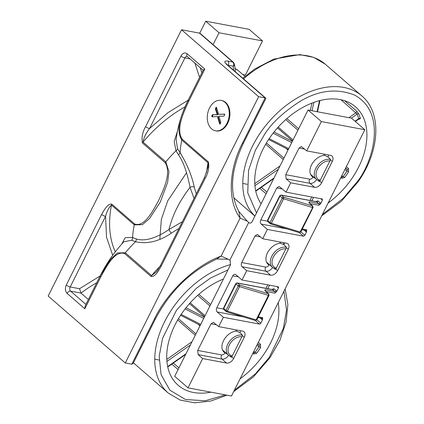 <?xml version="1.0" encoding="UTF-8"?>
<svg xmlns="http://www.w3.org/2000/svg" width="424" height="424" viewBox="0 0 424 424"><rect width="100%" height="100%" fill="white"/><g stroke="black" fill="none" stroke-linecap="round" stroke-linejoin="round"><path stroke-width="0.64" d="M211.618 128.907A15.465 10.817 100.6 0 1 208.401 110.701A15.465 10.817 100.6 0 1 221.137 100.393A15.465 10.817 100.6 0 1 224.953 102.279A15.465 10.817 100.6 0 1 228.165 120.485A15.465 10.817 100.6 0 1 215.429 130.793A15.465 10.817 100.6 0 1 211.618 128.907M221.137 100.393L221.789 100.515A15.465 10.817 100.6 0 1 225.605 102.401A15.465 10.817 100.6 0 1 228.817 120.607A15.465 10.817 100.6 0 1 216.081 130.915L215.429 130.793M319.855 181.112L320.062 180.772M319.33 180.693L319.834 181.127M275.849 268.986L276.056 268.652M275.33 268.572L275.828 269.007M231.843 356.865L232.055 356.526M231.324 356.446L231.822 356.881M145.612 126.601L180.958 56.016C182.786 52.989 184.848 52.226 187.132 53.731L204.829 69.091L188.828 101.045C183.799 112.148 175.668 128.785 182.092 139.093L208.375 161.904C209.398 167.332 208.343 172.785 205.211 178.266L161.184 266.182C158.719 270.517 155.094 277.158 151.008 276.464L124.72 253.653C114.999 249.948 106.583 266.336 100.817 276.798L84.816 308.757L67.114 293.392C65.163 291.224 64.888 288.437 66.276 285.029L101.628 214.438C104.087 210.103 107.712 203.467 111.803 204.156L134.583 223.925C144.377 227.635 152.804 211.062 158.486 200.785C163.505 189.708 171.651 173.05 165.222 162.737L142.443 142.968C141.42 137.54 142.475 132.081 145.612 126.601A3.095 0.837 26.6 0 0 149.534 128.53L184.885 57.945A3.095 2.162 100.6 0 1 187.201 56.424L203.149 70.252M125.281 362.976L258.629 96.683L181.53 29.77L48.182 296.063L125.281 362.976L131.8 364.2L133.178 363.336L155.486 318.795C169.976 291.283 190.392 271.355 216.733 259.016L221.121 256.091L228.26 259.212L230.184 260.484L230.439 264.995L174.699 376.305L188.018 387.859L231.472 396.021L364.826 129.728L321.366 121.566L306.695 150.859L330.598 155.348A6.185 4.092 -49 0 1 331.987 156A6.185 4.092 -49 0 1 332.278 161.491L321.609 182.792A6.185 4.092 -49 0 1 314.597 187.302L290.694 182.818L286.025 192.136L279.13 186.438L276.808 187.954L260.808 219.913C260.108 221.609 260.251 223.003 261.226 224.095L267.358 229.416L262.689 238.739L286.592 243.222A6.185 4.092 -49 0 1 287.981 243.88A6.185 4.092 -49 0 1 288.272 249.365L277.603 270.671A6.185 4.092 -49 0 1 270.591 275.181L246.689 270.692L242.019 280.015L235.887 274.688A3.095 2.162 100.6 0 0 235.124 274.312A3.095 2.162 100.6 0 0 232.803 275.833L216.802 307.787A3.095 2.162 100.6 0 0 217.221 311.969L223.353 317.295L218.683 326.613L242.586 331.102A6.185 4.092 -49 0 1 243.975 331.754A6.185 4.092 -49 0 1 244.266 337.244L233.598 358.545A6.185 4.092 -49 0 1 226.586 363.055L202.683 358.572L188.018 387.859M124.72 253.653A3.095 2.046 -49 0 1 125.303 252.778L117.496 252.953L110.738 259.096L100.212 275.854A24.751 6.699 -153.4 0 1 100.308 275.616L85.145 305.942L84.816 308.757M161.184 266.182A3.095 0.837 -153.4 0 1 160.59 265.207L160.59 265.207C158.147 269.468 156.615 271.768 156 272.107L151.585 275.589L125.303 252.778A108.274 71.619 -49 0 1 135.495 241.722L131.716 240.254L123.819 241.781C114.3 252.105 106.461 263.384 100.308 275.616M205.211 178.266A3.095 0.837 -153.4 0 1 204.617 177.29L160.59 265.207M208.375 161.904A3.095 2.046 131 0 0 208.052 162.827L208.004 167.21L204.617 177.29M188.828 101.045A3.095 0.837 -153.4 0 1 188.224 100.101C183.306 111.348 174.391 128.112 181.769 140.015L208.052 162.827A108.274 71.619 -49 0 0 206.615 172.504M204.829 69.091L203.292 70.008L188.224 100.101A24.751 6.699 -153.4 0 1 188.32 99.863L203.165 70.225M142.443 142.968A3.095 2.046 -49 0 1 143.021 142.093C143.736 137.848 145.909 133.327 149.534 128.53L168.026 112.62L188.155 100.197M134.583 223.925A3.095 2.046 131 0 0 134.26 224.853L142.358 224.709L149.534 218.561L160.33 201.967L167.613 182.399L168.959 171.556L165.8 161.862L143.021 142.093A108.274 71.619 131 0 1 185.097 106.784M101.628 214.438A3.095 0.837 26.6 0 0 105.55 216.367C107.034 210.961 109.01 207.203 111.48 205.078L134.26 224.853A108.274 71.619 131 0 0 132.574 237.504L136.279 238.956C145.829 242.093 158.767 236.629 168.985 229.49A3.095 0.906 -123.3 0 0 171.365 233.158C159.106 241.473 147.149 244.33 135.495 241.722A3.095 1.897 -68.8 0 0 136.279 238.956M258.629 96.683L265.148 97.907L226.602 64.448C223.83 61.772 224.254 60.659 227.863 61.109L232.818 62.042A3.095 2.046 -49 0 1 233.513 62.37L200.223 33.475A3.095 2.046 131 0 0 199.529 33.146L181.53 29.77M224.805 114.21L224.46 114.146L224.529 115.317L223.782 116.213L218.842 116.187L220.793 122.192L220.459 123.448L219.653 123.75L217.486 116.642L211.889 116.775L211.804 115.635L212.557 114.719L217.242 114.666L215.424 109L215.715 107.818L216.542 107.484L218.63 114.273L224.699 114.162M216.282 107.065L216.542 107.484M219.908 124.184L219.653 123.75L220.242 123.861M67.114 293.392A3.095 2.046 -49 0 1 70.623 291.14A3.095 2.162 100.6 0 1 70.204 286.958L79.558 288.712L81.005 293.09L88.362 299.471M176.124 139.687L177.555 148.718L180.083 152.672C187.185 164.295 191.929 175.849 194.319 187.323A108.274 71.619 131 0 0 196.349 193.8M182.384 221.688L168.985 229.49C172.595 214.804 179.628 200.764 190.079 187.366C188.155 177.958 184.912 163.924 178.451 154.744L175.992 150.801L174.195 141.425L177.386 131.435M121.693 244.129L125.218 237.641L132.574 237.504A3.095 2.443 -65.8 0 1 131.716 240.254M242.48 143.174L265.148 97.907L265.8 98.501L243.493 143.042A3.095 0.837 -153.4 0 1 242.48 143.174C228.483 169.764 227.492 201.633 240.148 218.09L238.77 211.375C229.124 192.904 230.698 170.125 243.493 143.042M364.826 129.728L351.507 118.169L308.047 110.012L252.307 221.317C251.379 223.013 250.298 223.501 249.058 222.791L247.293 221.206L240.148 218.09L221.121 256.091C195.57 265.376 167.215 292.11 154.469 318.928L131.8 364.2M215.424 109L216.076 109.122L216.569 107.569M217.242 114.666L217.894 114.787L216.076 109.122M212.557 114.719L217.894 114.787M211.804 115.635L212.456 115.757L213.208 114.84M212.541 116.897L212.456 115.757M217.486 116.642L218.137 116.764L220.279 123.792M218.63 114.273L224.858 114.273M194.033 198.421L190.079 187.366A3.095 2.109 165.7 0 1 194.319 187.323M178.451 154.744A3.095 1.5 142.6 0 0 180.083 152.672A108.274 71.619 131 0 1 181.769 140.015A3.095 2.046 131 0 1 182.092 139.093M165.222 162.737A3.095 2.046 -49 0 1 165.8 161.862A108.274 71.619 -49 0 1 175.992 150.801A3.095 2.041 151.8 0 0 177.555 148.718M216.728 259.016L228.26 259.212M246.689 270.692L242.131 266.738A3.095 2.162 100.6 0 1 241.712 262.557L255.047 235.924L257.373 234.408L262.689 238.739M290.694 182.818L286.136 178.859L285.718 174.677L299.053 148.05L301.379 146.529L306.695 150.859M308.047 110.012L321.366 121.566M202.683 358.572L198.13 354.618L197.711 350.431L211.046 323.804L213.367 322.282L218.683 326.613M247.293 221.206L238.77 211.369M199.709 33.194L205.714 21.2L219.033 32.759L213.081 44.637M302.307 228.987L306.626 229.797L306.573 231.806L304.829 235.288L303.43 236.189L267.358 229.416M242.019 280.015L278.091 286.783A1.235 0.816 -49 0 1 278.372 286.916A1.235 0.816 -49 0 1 278.43 288.013L276.686 291.495L274.89 293.175L266.002 291.505M258.301 316.861L262.626 317.671L262.567 319.68L260.824 323.162A1.235 0.816 -49 0 1 259.424 324.063L223.353 317.295M286.025 192.136L322.335 199.004M322.097 198.909L322.431 200.133L320.692 203.615L318.896 205.296L310.008 203.631M281.033 243.233A12.996 8.597 131 0 0 268.249 251.49A12.996 8.597 131 0 0 268.111 264.353A12.996 8.597 131 0 0 269.012 264.995A3.095 2.046 -49 0 1 265.615 267.041L241.712 262.557M325.038 155.354A12.996 8.597 131 0 0 312.255 163.611A12.996 8.597 131 0 0 312.117 176.479A12.996 8.597 131 0 0 313.018 177.115A3.095 2.046 -49 0 1 309.621 179.167L285.718 174.677M237.032 331.107A12.996 8.597 131 0 0 224.243 339.364A12.996 8.597 131 0 0 224.111 352.233A12.996 8.597 131 0 0 225.006 352.869A3.095 2.046 -49 0 1 221.609 354.92L197.711 350.431M205.714 21.2L249.174 29.357L262.493 40.916L245.422 75L242.756 74.502M219.033 32.759L262.493 40.916M317.767 180.237L318.869 181.191L319.765 181.191L321.609 182.792M319.182 181.345L319.532 181.318M324.169 154.14L324.021 155.067L327.964 156.997L330.068 158.825L330.429 159.885L319.765 181.191M229.755 355.99L230.857 356.944L231.753 356.944L233.598 358.545M231.17 357.098L231.52 357.072M236.163 329.893L236.009 330.821L239.958 332.75L242.056 334.578L242.422 335.638L231.753 356.944M273.761 268.111L274.863 269.07L275.759 269.065L277.603 270.671M275.176 269.219L275.526 269.192M280.163 242.019L280.015 242.941L283.958 244.876L286.062 246.699L286.428 247.764L275.759 269.065M315.117 178.26L313.018 177.115M227.105 354.014L225.006 352.869M318.896 205.296A1.235 0.864 -79.4 0 0 318.731 203.626L309.17 201.829L308.831 202.72L312.488 205.889L283.683 197.149L283.614 198.766L312.419 207.506L312.488 205.889A1.235 0.816 -49 0 1 312.764 206.022L313.06 207.511A1.235 0.334 -153.4 0 1 312.652 207.564L300.15 232.008A1.235 0.334 26.6 0 0 300.388 232.066L300.552 231.621M274.89 293.175A1.235 0.864 -79.4 0 0 274.726 291.5L265.164 289.709L264.825 290.599L268.482 293.768L239.677 285.029L239.613 286.645L268.413 295.385L256.144 319.882L255.322 320.518L256.785 319.887L269.055 295.385A1.235 0.334 -153.4 0 1 268.646 295.443L268.482 293.768A1.235 0.816 -49 0 1 268.758 293.901L269.055 295.385M256.547 319.495L256.382 319.94A1.235 0.334 26.6 0 1 256.144 319.882L227.344 311.142L226.342 311.656A1.235 0.816 -49 0 1 226.066 311.529A1.235 0.816 -49 0 1 226.008 310.432L223.75 308.471A1.235 0.816 131 0 0 223.808 309.568L223.512 308.078L235.781 283.582A1.235 0.334 26.6 0 0 236.02 283.969L238.277 285.93A1.235 0.816 -49 0 1 239.677 285.029L237.419 283.068L272.621 289.677L274.726 291.5A1.235 0.816 131 0 0 276.125 290.599L276.686 291.495M299.328 232.638L270.523 223.899L267.814 221.688A1.235 0.816 131 0 1 267.756 220.591L270.014 222.552A1.235 0.334 -153.4 0 0 271.349 223.268L270.348 223.782A1.235 0.816 -49 0 1 270.072 223.649A1.235 0.816 -49 0 1 270.014 222.552L282.283 198.056A1.235 0.816 -49 0 1 283.683 197.149L281.425 195.194A1.235 0.816 131 0 0 280.026 196.095L282.283 198.056A1.235 0.334 26.6 0 0 283.614 198.766L271.349 223.268L300.15 232.008L299.328 232.638L300.791 232.008L313.06 207.511M340.885 177.534L341.739 178.276L344.67 177.492A68.057 45.018 131 0 0 346.689 174.693A68.057 45.018 131 0 0 348.597 171.837L347.118 170.904L347.012 169.234L345.639 168.037M359.17 118.932L359.462 119.181L360.405 118.609A1.235 0.848 -15.6 0 0 358.715 118.641L355.026 121.227M360.405 118.609A68.057 45.018 131 0 0 358.773 113.945L356.637 111.13L344.611 100.7M328.118 203.022A68.057 45.018 131 0 0 358.625 167.125A68.057 45.018 131 0 0 355.429 106.747A68.057 45.018 131 0 0 263.018 149.174A68.057 45.018 131 0 0 261.089 203.79M348.597 171.837L348.512 168.513L346.344 166.627M358.773 113.945A1.235 0.885 -23.2 0 0 357.109 114.067L341.023 99.735M358.169 118.959L358.715 118.641L357.109 114.067L351.305 118.132M344.67 177.492L341.797 175.706M344.797 169.717L347.118 170.904L343.265 176.453L341.903 176.893L341.346 176.612M242.788 183.401L247.245 184.313M252.874 353.287L253.727 354.029L256.663 353.245A68.057 45.018 131 0 0 258.677 350.447A68.057 45.018 131 0 0 260.585 347.59L259.106 346.657L259.006 344.988L257.628 343.79M240.106 378.775A68.057 45.018 131 0 0 270.618 342.878A68.057 45.018 131 0 0 278.213 302.678M223.406 279.04A68.057 45.018 131 0 0 175.006 324.932A68.057 45.018 131 0 0 178.202 385.305A68.057 45.018 131 0 0 210.924 392.163M260.585 347.59L260.506 344.267L258.333 342.38M256.663 353.245L253.791 351.459M256.785 345.47L259.106 346.657L255.253 352.206L253.891 352.651L253.335 352.365M154.776 359.154L159.233 360.066M320.104 180.778A12.376 8.183 -49 0 1 319.155 180.661A12.376 8.183 -49 0 1 316.378 179.357A12.376 8.183 -49 0 1 316.924 166.452A12.376 8.183 -49 0 1 329.824 159.36A12.376 8.183 -49 0 1 330.418 159.498M320.39 180.205A11.135 7.367 -49 0 1 317.369 169.149A11.135 7.367 -49 0 1 329.994 161.035M232.092 356.531A12.376 8.183 -49 0 1 231.144 356.414A12.376 8.183 -49 0 1 228.366 355.111A12.376 8.183 -49 0 1 227.789 344.134A12.376 8.183 -49 0 1 241.812 335.114A12.376 8.183 -49 0 1 242.406 335.251M232.379 355.959A11.135 7.367 -49 0 1 229.358 344.903A11.135 7.367 -49 0 1 241.982 336.789M276.098 268.652A12.376 8.183 -49 0 1 275.149 268.54A12.376 8.183 -49 0 1 272.372 267.231A12.376 8.183 -49 0 1 272.918 254.331A12.376 8.183 -49 0 1 285.818 247.234A12.376 8.183 -49 0 1 286.412 247.378M276.384 268.085A11.135 7.367 -49 0 1 273.363 257.029A11.135 7.367 -49 0 1 285.988 248.909M312.488 205.889A1.235 0.864 100.6 0 1 312.652 207.564M268.482 293.768A1.235 0.864 100.6 0 1 268.646 295.443M112.715 255.296L106.53 237.223L105.55 216.367L70.204 286.958A3.095 0.837 -153.4 0 1 66.276 285.029M85.897 304.395L70.623 291.14L81.005 293.09A108.274 71.619 131 0 1 96.746 282.729M100.817 276.798A3.095 0.837 -153.4 0 1 100.212 275.854L85.145 305.942M151.008 276.464A3.095 2.046 -49 0 1 151.585 275.589A108.274 71.619 -49 0 1 160.018 266.298M187.132 53.731A3.095 2.046 131 0 0 187.276 56.477M180.958 56.016A3.095 0.837 26.6 0 0 184.885 57.945L190.095 58.92M111.803 204.156A3.095 2.046 131 0 0 111.48 205.078A108.274 71.619 131 0 0 115.307 251.845M227.863 61.109A3.095 2.162 100.6 0 1 228.282 65.296L233.237 66.224A3.095 2.162 -79.4 0 0 232.818 62.042L199.529 33.146M178.976 228.494A108.274 71.619 131 0 0 171.365 233.158M199.603 77.332L194.844 63.044M79.558 288.712L100.144 275.95M226.602 64.448A3.095 2.046 -49 0 1 227.296 64.777L226.363 63.796L226.501 64.363M227.81 65.222A6.185 1.675 -153.4 0 1 228.282 65.296L228.165 65.529M154.469 318.928A3.095 0.837 26.6 0 0 155.486 318.795M248.708 222.489L229.834 260.177M216.367 107.94L215.715 107.818M200.239 67.729A108.274 71.619 131 0 0 201.904 72.732M233.582 70.23L233.237 66.224A3.095 1.913 -3.1 0 0 234.578 64.538L233.513 62.37M255.343 320.523L259.424 324.063M217.221 311.969L243.281 316.861M267.751 284.843L266.002 288.341M232.803 275.833L238.421 276.888M223.448 309.038L216.802 307.787M255.047 235.924L260.665 236.979M299.349 232.649L303.43 236.189M261.226 224.095L287.286 228.987M311.757 196.964L310.008 200.462M276.808 187.954L282.426 189.009M267.454 221.158L260.808 219.913M299.053 148.05L304.671 149.105M211.046 323.804L216.659 324.858M309.17 201.829A1.235 0.864 100.6 0 1 309.462 203.16M320.131 202.72L318.032 200.897A1.235 0.816 131 0 1 316.627 201.798A1.235 0.864 -79.4 0 0 316.32 201.649L281.123 195.04A1.235 0.864 100.6 0 1 281.425 195.194L316.627 201.798L318.731 203.626A1.235 0.816 131 0 0 320.131 202.72L320.692 203.615M286.136 178.859L310.039 183.348L314.597 187.302M309.621 179.167A3.095 2.162 -79.4 0 0 310.039 183.348A6.185 4.092 131 0 0 316.643 179.569M332.278 161.491L330.429 159.885M327.964 156.997A6.185 4.092 131 0 0 328.462 154.946M198.13 354.618L222.028 359.101L226.586 363.055M221.609 354.92A3.095 2.162 -79.4 0 0 222.028 359.101A6.185 4.092 131 0 0 228.631 355.323M242.422 335.638L244.266 337.244M239.958 332.75A6.185 4.092 131 0 0 240.456 330.699M261.666 318.26L261.698 318.281A1.235 0.816 131 0 1 261.725 319.357L262.567 319.68M257.94 317.576L261.693 318.281A1.235 0.864 -79.4 0 0 262.626 317.671M265.164 289.709A1.235 0.864 100.6 0 1 265.456 291.034M242.131 266.738L266.034 271.228L270.591 275.181M265.615 267.041A3.095 2.162 -79.4 0 0 266.034 271.228A6.185 4.092 131 0 0 272.637 267.449M286.428 247.764L288.272 249.365M283.958 244.876A6.185 4.092 131 0 0 284.456 242.825M305.693 230.402A1.235 0.816 131 0 1 305.731 231.483L306.573 231.806M305.672 230.386L305.704 230.407A1.235 0.864 -79.4 0 0 306.626 229.797M256.865 319.728L260.824 323.162M269.542 285.177L267.788 288.675M278.43 288.013L276.713 286.523M300.87 231.849L304.829 235.288M313.548 197.303L311.794 200.801M322.431 200.133L320.719 198.649M308.831 202.72A1.235 0.816 -49 0 1 309.112 202.852L308.985 202.767M261.725 319.357L260.151 317.989M264.825 290.599A1.235 0.816 -49 0 1 265.106 290.726L264.979 290.647M223.512 308.078A1.235 0.334 -153.4 0 0 223.75 308.471L236.02 283.969A1.235 0.816 131 0 1 237.419 283.068A1.235 0.864 100.6 0 0 237.117 282.919L272.314 289.523A1.235 0.864 -79.4 0 1 272.621 289.677A1.235 0.816 131 0 0 274.026 288.776L276.125 290.599M305.731 231.483L304.156 230.115M274.026 288.776L271.71 289.412M318.032 200.897L315.716 201.532M279.787 195.703A1.235 0.334 26.6 0 0 280.026 196.095L267.756 220.591A1.235 0.334 -153.4 0 1 267.518 220.204L279.787 195.703L281.123 195.04M226.008 310.432A1.235 0.334 26.6 0 0 227.344 311.142L239.613 286.645A1.235 0.334 26.6 0 1 238.277 285.93L226.008 310.432M254.935 216.076A80.433 53.201 -49 0 1 252.577 146.026A80.433 53.201 -49 0 1 260.887 132.05A80.433 53.201 -49 0 1 361.789 95.882C382.194 112.789 379.851 151.331 357.941 182.029L341.394 201.162L321.662 215.917M256.52 212.912L247.727 192.803L248.57 170.342L255.349 150.329L264.491 134.514C271.482 123.236 283.327 112.201 300.022 101.4C318.689 90.201 336.879 88.097 354.591 95.082C388.289 113.436 371.816 164.289 357.151 181.785L343.313 198.231L322.399 214.443M242.777 78.217L254.734 69.011L273.92 59.095L299.869 54.611L313.776 57.399L325.341 64.252A80.433 53.201 131 0 0 243.562 78.891M234.923 68.534L237.827 70.225A18.561 12.28 131 0 0 234.928 68.593M287.981 150.08L286.057 148.405M266.436 142.952L283.942 158.147M259.817 188.357L266.087 193.8M356.637 111.13A1.235 0.816 -49 0 1 355.98 112.72L348.904 117.681M348.512 168.513A1.235 0.816 -49 0 1 347.012 169.234L345.443 168.429M341.739 178.276A1.235 0.816 131 0 0 341.887 176.888M261.343 187.291L266.924 192.13M277.481 127.894L292.544 140.964M292.353 141.346L274.031 132.002M298.639 128.801L286.863 118.582M311.947 103.074L310.315 110.436M265.689 144.218L283.274 159.477M280.041 165.938L254.792 183.634M273.125 133.157L291.712 142.634M278.218 127.073L293.053 139.952M297.94 130.195L285.723 119.589M312.032 110.759L313.898 102.348M319.521 100.621L317.062 111.703M273.994 178.011L255.698 190.837M254.935 185.67L278.393 169.229M288.712 148.623L269.166 138.648M133.433 362.833L168.339 393.127A80.433 53.201 -49 0 1 164.565 321.779A80.433 53.201 -49 0 1 172.875 307.803A80.433 53.201 -49 0 1 230.624 264.581M225.377 394.877L205.248 400.775L185.5 399.525L169.892 390.197L161.062 374.599L159.191 356.255L162.546 338.41L176.479 310.267L196.153 288.447L210.654 277.953L227.974 269.918M283.937 291.256L286.507 309.992L283.365 328.452L269.139 357.538L255.306 373.984L234.387 390.197M199.974 325.833L198.045 324.159M178.424 318.705L195.93 333.9M171.81 364.11L178.08 369.553M260.506 344.267A1.235 0.816 -49 0 1 259.006 344.988L257.432 344.182M253.727 354.029A1.235 0.816 131 0 0 253.875 352.641M173.331 363.045L178.912 367.884M189.47 303.648L204.538 316.717M204.342 317.104L186.019 307.755M210.627 304.554L198.851 294.336M177.683 319.972L195.263 335.23M192.03 341.691L166.78 359.388M185.113 308.911L203.7 318.392M190.206 302.826L205.046 315.705M209.928 305.948L197.711 295.343M185.982 353.77L167.687 366.59M166.923 361.423L190.381 344.982M200.7 324.376L181.154 314.401M283.545 242.65L283.476 243.731M159.822 239.242L161.358 219.362L167.777 200.727L186.507 172.78M176.114 139.782L176.114 139.782C177.667 126.304 181.737 112.996 188.32 99.863M265.726 98.13L227.296 64.777M235.41 71.82L234.578 64.538M305.704 230.407L301.946 229.702M309.112 202.852L312.764 206.022M223.808 309.568L226.517 311.778L255.322 320.518M265.106 290.726L268.758 293.901M237.117 282.919L235.781 283.582M267.814 221.688L267.518 220.204M233.762 197.775L254.909 216.123M325.341 64.252L361.789 95.882M359.271 118.858L355.291 121.455M237.827 70.225L244.918 76.373M319.977 100.504L317.475 111.782M273.676 178.647L255.773 191.192M288.256 149.529L268.599 139.501M285.145 288.834L287.87 304.57L286.073 322.055L279.951 340.186L269.929 357.782L253.382 376.915L233.651 391.67M168.339 393.127L180.274 400.118L194.664 402.8L210.564 401.093L227.026 395.184M185.664 354.4L167.766 366.946M200.25 325.282L180.592 315.255M316.378 179.357L310.543 174.296M228.366 355.111L222.536 350.049M266.542 262.17L272.372 267.231"/></g></svg>
